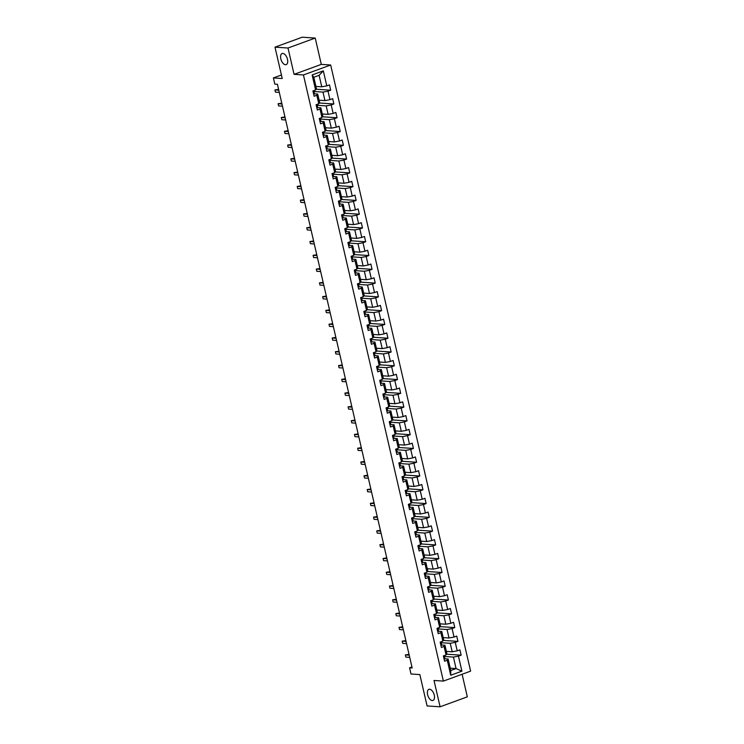 <?xml version="1.0" encoding="UTF-8"?>
<svg xmlns="http://www.w3.org/2000/svg" width="744" height="744" viewBox="0 0 744 744"><rect width="100%" height="100%" fill="white"/><g stroke="black" fill="none" stroke-linecap="round" stroke-linejoin="round"><path stroke-width="1.12" d="M285.454 64.728A5.915 3.134 69.9 0 1 280.99 59.501A5.915 3.134 69.9 0 1 282.116 53.512A5.915 3.134 69.9 0 1 282.841 53.419A5.915 3.134 69.9 0 1 287.305 58.636A5.915 3.134 69.9 0 1 286.18 64.626A5.915 3.134 69.9 0 1 285.454 64.728M432.245 700.541A5.915 3.134 69.9 0 1 427.781 695.315A5.915 3.134 69.9 0 1 428.907 689.335A5.915 3.134 69.9 0 1 429.632 689.232A5.915 3.134 69.9 0 1 434.096 694.459A5.915 3.134 69.9 0 1 432.971 700.439A5.915 3.134 69.9 0 1 432.245 700.541M315.233 38.065L302.222 37.2L274.992 47.16L288.002 48.016L294.075 74.344L303.44 74.958L330.671 65.007L321.306 64.384L315.233 38.065L288.002 48.016M303.44 74.958L443.377 681.095L470.608 671.144L330.671 65.007M443.377 681.095L434.012 680.481L440.095 706.8L467.325 696.84L462.108 674.25M440.095 706.8L427.084 705.935L419.849 674.585L411.004 673.999L409.572 667.814L412.176 667.982L277.419 84.286L274.815 84.109L273.392 77.925L282.236 78.511L274.992 47.16M315.93 86.425L321.761 86.806L319.111 75.321L313.819 77.264L316.47 88.75L315.605 89.959L312.917 90.945L314.135 96.246L316.823 95.26L318.785 103.742L316.098 104.718L317.325 110.019L320.004 109.043L321.966 117.524L319.278 118.501L320.506 123.802L323.184 122.816L325.147 131.297L323.305 131.995M313.763 90.647L315.596 89.978L312.136 74.939L323.324 70.857L326.793 85.867L329.48 84.89L330.699 90.191L316.126 89.224M444.828 658.803L448.121 659.017L450.771 670.502L450.724 675.245L461.912 671.162L458.444 656.143L461.131 655.157L459.913 649.856L457.225 650.842L455.263 642.36L457.951 641.384L456.732 636.083L454.045 637.059L452.082 628.578L454.77 627.601L453.552 622.3L450.864 623.286L448.902 614.804L451.589 613.819L450.362 608.518L447.683 609.503L445.721 601.022L448.409 600.036L447.181 594.744L444.503 595.721L442.541 587.239L445.228 586.263L444.001 580.962L441.313 581.947L439.36 573.466L442.048 572.48L440.82 567.179L438.132 568.165L436.179 559.683L438.867 558.697L437.639 553.396L434.952 554.382L432.999 545.901L435.686 544.924L434.459 539.623L431.771 540.6L429.818 532.127L432.506 531.142L431.278 525.841L428.591 526.826L426.638 518.345L429.316 517.359L428.098 512.058L425.41 513.044L423.457 504.562L426.135 503.586L424.917 498.285L422.229 499.261L420.267 490.78L422.955 489.803L421.736 484.502L419.049 485.488L417.086 477.006L419.774 476.021L418.556 470.719L415.868 471.705L413.906 463.224L416.594 462.238L415.375 456.946L412.688 457.923L410.725 449.441L413.413 448.465L412.195 443.164L409.507 444.14L407.545 435.668L410.232 434.682L409.005 429.381L406.326 430.367L404.364 421.885L407.052 420.899L405.824 415.598L403.146 416.584L401.183 408.103L403.871 407.126L402.644 401.825L399.956 402.802L398.003 394.329L400.691 393.344L399.463 388.043L396.775 389.028L394.822 380.547L397.51 379.561L396.282 374.26L393.595 375.246L391.642 366.764L394.329 365.788L393.102 360.487L390.414 361.463L388.461 352.982L391.149 352.005L389.921 346.704L387.233 347.69L385.28 339.208L387.959 338.222L386.741 332.921L384.053 333.907L382.1 325.426L384.778 324.44L383.56 319.148L380.872 320.125L378.91 311.643L381.598 310.667L380.379 305.366L377.692 306.342L375.729 297.87L378.417 296.884L377.199 291.583L374.511 292.569L372.549 284.087L375.236 283.101L374.018 277.8L371.33 278.786L369.368 270.305L372.056 269.328L370.838 264.027L368.15 265.004L366.188 256.531L368.875 255.545L367.648 250.244L364.969 251.23L363.007 242.749L365.695 241.763L364.467 236.462L361.789 237.448L359.826 228.966L362.514 227.99L361.286 222.689L358.599 223.665L356.646 215.183L359.333 214.207L358.106 208.906L355.418 209.892L353.465 201.41L356.153 200.424L354.925 195.123L352.238 196.109L350.284 187.627L352.972 186.642L351.745 181.35L349.057 182.327L347.104 173.845L349.792 172.868L348.564 167.567L345.876 168.544L343.923 160.072L346.602 159.086L345.383 153.785L342.696 154.771L340.743 146.289L343.421 145.303L342.203 140.002L339.515 140.988L337.553 132.506L340.241 131.53L339.022 126.229L336.334 127.205L334.372 118.733L337.06 117.747L335.842 112.446L333.154 113.432L331.192 104.951L333.879 103.965L332.661 98.664L329.973 99.65L328.011 91.168L330.699 90.191M450.724 675.245L447.265 660.235L444.577 661.211L443.35 655.91L446.037 654.934L444.075 646.452L441.397 647.438L440.169 642.137L442.857 641.151L440.894 632.67L438.216 633.656L436.988 628.355L439.676 627.369L437.714 618.896L435.026 619.873L433.808 614.572L436.496 613.595L434.533 605.114L431.846 606.1L430.627 600.799L433.315 599.813L431.353 591.331L428.665 592.317L427.447 587.016L430.134 586.03L428.172 577.558L425.484 578.534L424.266 573.233L426.944 572.257L424.991 563.775L422.304 564.752L421.085 559.46L423.764 558.474L421.811 549.993L419.123 550.979L417.896 545.678L420.583 544.692L418.63 536.21L415.942 537.196L414.715 531.895L417.403 530.918L415.45 522.437L412.762 523.413L411.534 518.112L414.222 517.136L412.269 508.654L409.581 509.64L408.354 504.339L411.041 503.353L409.088 494.872L406.401 495.857L405.173 490.556L407.861 489.571L405.908 481.098L403.22 482.075L401.993 476.774L404.68 475.797L402.718 467.316L400.039 468.302L398.812 463.001L401.5 462.015L399.537 453.533L396.85 454.519L395.631 449.218L398.319 448.232L396.357 439.76L393.669 440.736L392.451 435.435L395.138 434.459L393.176 425.977L390.488 426.954L389.27 421.662L391.958 420.676L389.996 412.195L387.308 413.18L386.089 407.879L388.777 406.894L386.815 398.412L384.127 399.398L382.909 394.097L385.587 393.12L383.634 384.639L380.947 385.615L379.728 380.314L382.407 379.338L380.454 370.856L377.766 371.842L376.538 366.541L379.226 365.555L377.273 357.074L374.585 358.059L373.358 352.758L376.046 351.773L374.093 343.3L371.405 344.277L370.177 338.976L372.865 337.999L370.912 329.518L368.224 330.503L366.997 325.202L369.684 324.217L367.731 315.735L365.044 316.721L363.816 311.42L366.504 310.434L364.541 301.962L361.863 302.938L360.635 297.637L363.323 296.661L361.361 288.179L358.682 289.156L357.455 283.864L360.143 282.878L358.18 274.397L355.493 275.382L354.274 270.081L356.962 269.096L355 260.614L352.312 261.6L351.094 256.299L353.781 255.322L351.819 246.841L349.131 247.817L347.913 242.516L350.601 241.54L348.638 233.058L345.951 234.044L344.732 228.743L347.42 227.757L345.458 219.275L342.77 220.261L341.552 214.96L344.23 213.974L342.277 205.502L339.589 206.479L338.371 201.178L341.05 200.201L339.097 191.72L336.409 192.705L335.181 187.404L337.869 186.418L335.916 177.937L333.228 178.923L332.001 173.622L334.688 172.636L332.735 164.164L330.048 165.14L328.82 159.839L331.508 158.863L329.555 150.381L326.867 151.358L325.639 146.066L328.327 145.08L326.374 136.598L323.687 137.584L322.459 132.283L325.137 131.307L326.012 130.088L324.049 121.607L320.757 121.384M318.785 103.742L319.65 102.523L317.688 94.042L314.387 93.828M313.987 91.512L322.989 92.107L324.942 100.589L319.111 100.198M317.688 94.042L316.823 95.26M328.011 91.168L322.989 92.107M329.973 99.65L324.942 100.589M320.106 118.203L320.18 118.51A2.446 0.474 167 0 1 319.697 118.928L319.939 119.989A2.446 0.474 -13 0 0 320.422 119.57L320.264 118.715A7.068 1.367 -13 0 0 320.264 118.696A7.068 1.367 -13 0 0 320.18 118.547L322.831 116.306L320.869 107.824L317.576 107.61M317.167 105.295L326.17 105.89L328.132 114.371L322.292 113.981M320.869 107.824L320.004 109.043M331.192 104.951L326.17 105.89M333.154 113.432L328.132 114.371M320.348 119.068L329.35 119.663L331.312 128.145L325.472 127.763M324.049 121.607L323.184 122.816M334.372 118.733L329.35 119.663M336.334 127.205L331.312 128.145M326.486 145.75L328.318 145.099L329.192 143.862L327.23 135.389L323.938 135.166M323.538 132.851L332.531 133.446L334.493 141.927L328.653 141.537M327.23 135.389L326.374 136.598M337.553 132.506L332.531 133.446M339.515 140.988L334.493 141.927M329.648 159.542L329.722 159.858A2.446 0.474 167 0 1 329.239 160.276L329.48 161.327A2.446 0.474 -13 0 0 329.964 160.918L329.815 160.053A7.068 1.367 -13 0 0 329.806 160.034A7.068 1.367 -13 0 0 329.722 159.886L332.373 157.644L330.41 149.163L327.118 148.949M326.718 146.633L335.711 147.228L337.674 155.71L331.833 155.319M330.41 149.163L329.555 150.381M340.743 146.289L335.711 147.228M342.696 154.771L337.674 155.71M334.688 172.636L335.553 171.427L333.6 162.945L330.299 162.722M329.899 160.406L338.892 161.011L340.854 169.483L335.014 169.102M333.6 162.945L332.735 164.164M343.923 160.072L338.892 161.011M345.876 168.544L340.854 169.483M336.009 187.097L337.86 186.437L338.734 185.2L336.781 176.728L333.479 176.505M333.079 174.189L342.073 174.784L344.035 183.266L338.195 182.885M336.781 176.728L335.916 177.937M347.104 173.845L342.073 174.784M349.057 182.327L344.035 183.266M339.19 200.88L339.264 201.196A2.446 0.474 167 0 1 338.78 201.615L339.022 202.675A2.446 0.474 -13 0 0 339.506 202.256L339.357 201.392A7.068 1.367 -13 0 0 339.357 201.373A7.068 1.367 -13 0 0 339.264 201.224L341.914 198.983L339.962 190.501L336.66 190.287M336.26 187.972L345.253 188.567L347.216 197.048L341.375 196.658M339.962 190.501L339.097 191.72M350.284 187.627L345.253 188.567M352.238 196.109L347.216 197.048M342.389 214.672L344.23 214.002L345.095 212.765L343.142 204.284L339.841 204.07M339.441 201.754L348.443 202.349L350.396 210.831L344.565 210.44M343.142 204.284L342.277 205.502M353.465 201.41L348.443 202.349M355.418 209.892L350.396 210.831M345.551 228.436L347.411 227.776L348.276 226.548L346.323 218.066L343.021 217.843M342.621 215.528L351.624 216.123L353.577 224.604L347.746 224.223M346.323 218.066L345.458 219.275M356.646 215.183L351.624 216.123M358.599 223.665L353.577 224.604M350.601 241.54L351.456 240.321L349.503 231.84L346.202 231.626M345.802 229.31L354.804 229.905L356.757 238.387L350.926 237.996M349.503 231.84L348.638 233.058M359.826 228.966L354.804 229.905M361.789 237.448L356.757 238.387M351.94 256.01L353.772 255.341L354.637 254.104L352.684 245.622L349.382 245.408M348.983 243.093L357.985 243.688L359.938 252.169L354.107 251.779M352.684 245.622L351.819 246.841M363.007 242.749L357.985 243.688M364.969 251.23L359.938 252.169M356.962 269.096L357.827 267.887L355.865 259.405L352.563 259.182M352.163 256.866L361.166 257.461L363.118 265.943L357.287 265.562M355.865 259.405L355 260.614M366.188 256.531L361.166 257.461M368.15 265.004L363.118 265.943M358.283 283.557L358.357 283.873A2.446 0.474 167 0 1 357.864 284.292L358.115 285.352A2.446 0.474 -13 0 0 358.599 284.933L358.441 284.069A7.068 1.367 -13 0 0 358.441 284.059A7.068 1.367 -13 0 0 358.357 283.901L361.007 281.66L359.045 273.188L355.744 272.964M355.344 270.649L364.346 271.244L366.299 279.725L360.468 279.335M359.045 273.188L358.18 274.397M369.368 270.305L364.346 271.244M371.33 278.786L366.299 279.725M361.482 297.349L363.314 296.679L364.188 295.442L362.226 286.961L358.933 286.747M358.524 284.431L367.527 285.026L369.489 293.508L363.649 293.117M362.226 286.961L361.361 288.179M372.549 284.087L367.527 285.026M374.511 292.569L369.489 293.508M364.644 311.122L366.494 310.462L367.369 309.225L365.406 300.743L362.114 300.52M361.705 298.214L370.707 298.809L372.67 307.281L366.829 306.9M365.406 300.743L364.541 301.962M375.729 297.87L370.707 298.809M377.692 306.342L372.67 307.281M369.684 324.217L370.549 322.998L368.587 314.526L365.295 314.303M364.895 311.987L373.888 312.582L375.85 321.064L370.01 320.683M368.587 314.526L367.731 315.735M378.91 311.643L373.888 312.582M380.872 320.125L375.85 321.064M372.865 337.999L373.73 336.781L371.768 328.299L368.475 328.085M368.075 325.77L377.069 326.365L379.031 334.847L373.19 334.456M371.768 328.299L370.912 329.518M382.1 325.426L377.069 326.365M384.053 333.907L379.031 334.847M374.186 352.461L376.036 351.8L376.91 350.564L374.957 342.082L371.656 341.868M371.256 339.552L380.249 340.148L382.211 348.629L376.371 348.238M374.957 342.082L374.093 343.3M385.28 339.208L380.249 340.148M387.233 347.69L382.211 348.629M379.226 365.555L380.091 364.346L378.138 355.865L374.837 355.641M374.437 353.326L383.43 353.921L385.392 362.402L379.552 362.021M378.138 355.865L377.273 357.074M388.461 352.982L383.43 353.921M390.414 361.463L385.392 362.402M380.565 380.026L382.397 379.356L383.272 378.119L381.319 369.638L378.017 369.424M377.617 367.108L386.61 367.703L388.573 376.185L382.742 375.794M381.319 369.638L380.454 370.856M391.642 366.764L386.61 367.703M393.595 375.246L388.573 376.185M383.727 393.799L385.587 393.139L386.452 391.902L384.499 383.42L381.198 383.207M380.798 380.891L389.8 381.486L391.753 389.968L385.922 389.577M384.499 383.42L383.634 384.639M394.822 380.547L389.8 381.486M396.775 389.028L391.753 389.968M388.777 406.894L389.633 405.685L387.68 397.203L384.378 396.98M383.978 394.664L392.981 395.269L394.934 403.741L389.103 403.36M387.68 397.203L386.815 398.412M398.003 394.329L392.981 395.269M399.956 402.802L394.934 403.741M390.116 421.364L391.949 420.695L392.813 419.458L390.86 410.986L387.559 410.762M387.159 408.447L396.161 409.042L398.114 417.524L392.283 417.133M390.86 410.986L389.996 412.195M401.183 408.103L396.161 409.042M403.146 416.584L398.114 417.524M395.138 434.459L396.003 433.241L394.041 424.759L390.74 424.545M390.34 422.229L399.342 422.825L401.295 431.306L395.464 430.916M394.041 424.759L393.176 425.977M404.364 421.885L399.342 422.825M406.326 430.367L401.295 431.306M398.319 448.232L399.184 447.023L397.222 438.542L393.92 438.318M393.52 436.012L402.523 436.607L404.476 445.079L398.644 444.698M397.222 438.542L396.357 439.76M407.545 435.668L402.523 436.607M409.507 444.14L404.476 445.079M399.658 462.703L401.49 462.033L402.365 460.796L400.402 452.324L397.11 452.101M396.701 449.785L405.703 450.38L407.656 458.862L401.825 458.481M400.402 452.324L399.537 453.533M410.725 449.441L405.703 450.38M412.688 457.923L407.656 458.862M402.82 476.476L402.895 476.792A2.446 0.474 167 0 1 402.411 477.211L402.653 478.271A2.446 0.474 -13 0 0 403.136 477.853L402.988 476.988A7.068 1.367 -13 0 0 402.978 476.978A7.068 1.367 -13 0 0 402.895 476.82L405.545 474.579L403.583 466.097L400.291 465.884M399.881 463.568L408.884 464.163L410.846 472.645L405.006 472.254M403.583 466.097L402.718 467.316M413.906 463.224L408.884 464.163M415.868 471.705L410.846 472.645M407.861 489.571L408.726 488.362L406.763 479.88L403.471 479.666M403.062 477.35L412.064 477.946L414.027 486.427L408.186 486.037M406.763 479.88L405.908 481.098M417.086 477.006L412.064 477.946M419.049 485.488L414.027 486.427M411.041 503.353L411.906 502.144L409.944 493.663L406.652 493.439M406.252 491.124L415.245 491.719L417.207 500.201L411.367 499.819M409.944 493.663L409.088 494.872M420.267 490.78L415.245 491.719M422.229 499.261L417.207 500.201M412.362 517.815L412.436 518.131A2.446 0.474 167 0 1 411.953 518.549L412.195 519.61A2.446 0.474 -13 0 0 412.678 519.191L412.529 518.326A7.068 1.367 -13 0 0 412.52 518.317A7.068 1.367 -13 0 0 412.436 518.159L415.087 515.918L413.125 507.436L409.832 507.222M409.433 504.906L418.426 505.501L420.388 513.983L414.548 513.592M413.125 507.436L412.269 508.654M423.457 504.562L418.426 505.501M425.41 513.044L420.388 513.983M415.543 531.597L417.393 530.937L418.268 529.7L416.315 521.219L413.013 521.005M412.613 518.689L421.606 519.284L423.569 527.766L417.728 527.375M416.315 521.219L415.45 522.437M426.638 518.345L421.606 519.284M428.591 526.826L423.569 527.766M418.742 545.389L420.574 544.72L421.448 543.483L419.495 535.001L416.194 534.778M415.794 532.462L424.787 533.067L426.749 541.539L420.909 541.158M419.495 535.001L418.63 536.21M429.818 532.127L424.787 533.067M431.771 540.6L426.749 541.539M421.904 559.153L421.978 559.469A2.446 0.474 167 0 1 421.495 559.888L421.736 560.948A2.446 0.474 -13 0 0 422.22 560.53L422.071 559.665A7.068 1.367 -13 0 0 422.071 559.655A7.068 1.367 -13 0 0 421.978 559.497L424.629 557.256L422.676 548.784L419.374 548.561M418.974 546.245L427.967 546.84L429.93 555.322L424.099 554.931M422.676 548.784L421.811 549.993M432.999 545.901L427.967 546.84M434.952 554.382L429.93 555.322M425.084 572.936L426.944 572.276L427.809 571.039L425.856 562.557L422.555 562.343M422.155 560.027L431.157 560.623L433.11 569.104L427.279 568.714M425.856 562.557L424.991 563.775M436.179 559.683L431.157 560.623M438.132 568.165L433.11 569.104M428.284 586.709L430.125 586.058L430.99 584.821L429.037 576.34L425.735 576.116M425.336 573.81L434.338 574.405L436.291 582.878L430.46 582.496M429.037 576.34L428.172 577.558M439.36 573.466L434.338 574.405M441.313 581.947L436.291 582.878M433.315 599.813L434.171 598.595L432.218 590.122L428.916 589.899M428.516 587.583L437.519 588.179L439.472 596.66L433.64 596.279M432.218 590.122L431.353 591.331M442.541 587.239L437.519 588.179M444.503 595.721L439.472 596.66M434.636 614.274L436.486 613.614L437.36 612.377L435.398 603.896L432.097 603.682M431.697 601.366L440.699 601.961L442.652 610.443L436.821 610.052M435.398 603.896L434.533 605.114M445.721 601.022L440.699 601.961M447.683 609.503L442.652 610.443M437.835 628.066L439.667 627.397L440.541 626.16L438.579 617.678L435.277 617.464M434.877 615.149L443.88 615.744L445.833 624.225L440.002 623.835M438.579 617.678L437.714 618.896M448.902 614.804L443.88 615.744M450.864 623.286L445.833 624.225M440.997 641.83L441.071 642.146A2.446 0.474 167 0 1 440.588 642.565L440.829 643.625A2.446 0.474 -13 0 0 441.313 643.207L441.155 642.342A7.068 1.367 -13 0 0 441.155 642.332A7.068 1.367 -13 0 0 441.071 642.184L443.722 639.942L441.759 631.461L438.467 631.238M438.058 628.922L447.06 629.517L449.013 637.999L443.182 637.617M441.759 631.461L440.894 632.67M452.082 628.578L447.06 629.517M454.045 637.059L449.013 637.999M444.177 655.613L446.028 654.952L446.902 653.716L444.94 645.234L441.648 645.02M441.238 642.704L450.241 643.3L452.203 651.781L446.363 651.391M444.94 645.234L444.075 646.452M455.263 642.36L450.241 643.3M457.225 650.842L452.203 651.781M444.419 656.487L453.422 657.082L456.072 668.568L450.241 668.177M448.121 659.017L447.265 660.235M458.444 656.143L453.422 657.082M461.912 671.162L456.072 668.568L450.771 670.502M281.418 74.995L273.392 77.925M411.934 666.95L409.572 667.814M323.324 70.857L319.111 75.321M313.819 77.264L312.136 74.939M326.793 85.867L321.761 86.806M461.131 655.157L446.558 654.19M457.951 641.384L443.377 640.417M454.77 627.601L440.197 626.634M451.589 613.819L437.016 612.851M433.296 599.822L431.52 600.808A2.446 0.474 167 0 1 431.036 601.226L431.288 602.287A2.446 0.474 -13 0 0 431.771 601.868L431.613 601.003A7.068 1.367 -13 0 0 431.613 600.994A7.068 1.367 -13 0 0 431.52 600.845L431.455 600.492M448.409 600.036L433.836 599.078M445.228 586.263L430.655 585.296M442.048 572.48L427.474 571.513M438.867 558.697L424.294 557.74M435.686 544.924L421.113 543.957M432.506 531.142L417.933 530.174M429.316 517.359L414.752 516.392M411.032 503.372L409.2 504.051M426.135 503.586L411.562 502.619M407.852 489.599L406.075 490.566A2.446 0.474 167 0 1 405.592 490.984L405.833 492.044A2.446 0.474 -13 0 0 406.317 491.626L406.168 490.77A7.068 1.367 -13 0 0 406.159 490.752A7.068 1.367 -13 0 0 406.075 490.603M422.955 489.803L408.382 488.836M419.774 476.021L405.201 475.053M416.594 462.238L402.02 461.28M398.31 448.26L396.524 449.227A2.446 0.474 167 0 1 396.041 449.646L396.292 450.706A2.446 0.474 -13 0 0 396.775 450.287L396.617 449.432A7.068 1.367 -13 0 0 396.617 449.413A7.068 1.367 -13 0 0 396.524 449.264M413.413 448.465L398.84 447.497M395.12 434.459L393.344 435.454A2.446 0.474 167 0 1 392.86 435.872L393.111 436.933A2.446 0.474 -13 0 0 393.595 436.514L393.437 435.649A7.068 1.367 -13 0 0 393.437 435.631A7.068 1.367 -13 0 0 393.344 435.482L393.278 435.138M410.232 434.682L395.659 433.715M407.052 420.899L392.479 419.942M388.759 406.903L386.982 407.889A2.446 0.474 167 0 1 386.499 408.307L386.75 409.367A2.446 0.474 -13 0 0 387.233 408.949L387.075 408.084A7.068 1.367 -13 0 0 387.075 408.075A7.068 1.367 -13 0 0 386.982 407.926M403.871 407.126L389.298 406.159M400.691 393.344L386.117 392.376M397.51 379.561L382.937 378.594M379.217 365.574L377.441 366.55A2.446 0.474 167 0 1 376.957 366.969L377.199 368.029A2.446 0.474 -13 0 0 377.682 367.61L377.534 366.746A7.068 1.367 -13 0 0 377.534 366.736A7.068 1.367 -13 0 0 377.441 366.587M394.329 365.788L379.756 364.82M391.149 352.005L376.576 351.038M372.856 338.018L371.024 338.687M387.959 338.222L373.395 337.255M369.675 324.235L367.899 325.212A2.446 0.474 167 0 1 367.415 325.63L367.657 326.69A2.446 0.474 -13 0 0 368.141 326.272L367.992 325.407A7.068 1.367 -13 0 0 367.982 325.398A7.068 1.367 -13 0 0 367.899 325.249M384.778 324.44L370.205 323.482M381.598 310.667L367.024 309.699M378.417 296.884L363.844 295.917M375.236 283.101L360.663 282.143M356.943 269.105L355.167 270.091A2.446 0.474 167 0 1 354.683 270.509L354.935 271.569A2.446 0.474 -13 0 0 355.418 271.151L355.26 270.286A7.068 1.367 -13 0 0 355.26 270.277A7.068 1.367 -13 0 0 355.167 270.128M372.056 269.328L357.483 268.361M368.875 255.545L354.302 254.578M350.582 241.54L348.806 242.535A2.446 0.474 167 0 1 348.322 242.953L348.573 244.013A2.446 0.474 -13 0 0 349.057 243.595L348.899 242.73A7.068 1.367 -13 0 0 348.899 242.721A7.068 1.367 -13 0 0 348.806 242.563L348.731 242.219M365.695 241.763L351.122 240.796M362.514 227.99L347.941 227.022M359.333 214.207L344.76 213.24M356.153 200.424L341.58 199.457M352.972 186.642L338.399 185.684M334.679 172.664L332.847 173.333M349.792 172.868L335.219 171.901M346.602 159.086L332.038 158.119M343.421 145.303L328.848 144.345M340.241 131.53L325.667 130.563M337.06 117.747L322.487 116.78M318.776 103.76L317 104.737A2.446 0.474 167 0 1 316.507 105.155L316.758 106.215A2.446 0.474 -13 0 0 317.242 105.797L317.084 104.932A7.068 1.367 -13 0 0 317.084 104.923A7.068 1.367 -13 0 0 317 104.765M333.879 103.965L319.306 102.998M294.075 74.344L321.306 64.384M444.112 659.212A2.446 0.474 -13 0 0 444.884 658.663L444.726 657.808A7.068 1.367 -13 0 0 444.726 657.789A7.068 1.367 -13 0 0 444.726 657.78L444.335 656.115A7.068 1.367 -13 0 0 444.335 656.115A7.068 1.367 -13 0 0 444.252 655.957M409.033 654.367L405.359 654.925L409.219 655.176M405.871 657.129L405.359 654.925L405.871 657.129L409.73 657.389M444.252 655.929A2.446 0.474 167 0 1 443.768 656.348L444.01 657.408A2.446 0.474 -13 0 0 444.494 656.989L444.726 657.808M440.932 645.429A2.446 0.474 -13 0 0 441.704 644.89L441.545 644.025A7.068 1.367 -13 0 0 441.545 644.006A7.068 1.367 -13 0 0 441.536 643.997M405.852 640.593L402.178 641.142L406.038 641.393M402.69 643.346L402.178 641.142L402.69 643.346L406.55 643.606M437.751 631.647A2.446 0.474 -13 0 0 438.514 631.107L438.365 630.242A7.068 1.367 -13 0 0 438.365 630.233A7.068 1.367 -13 0 0 438.356 630.215L437.974 628.55A7.068 1.367 -13 0 0 437.881 628.401M437.825 628.048L437.881 628.364A2.446 0.474 167 0 1 437.398 628.782L437.649 629.843A2.446 0.474 -13 0 0 438.132 629.424L437.974 628.568A7.068 1.367 -13 0 0 437.974 628.55M402.671 626.811L398.998 627.359L402.857 627.62M399.509 629.573L398.998 627.359L399.509 629.573L403.369 629.824M434.57 617.873A2.446 0.474 -13 0 0 435.333 617.325L435.184 616.46A7.068 1.367 -13 0 0 435.184 616.451A7.068 1.367 -13 0 0 435.175 616.441L434.794 614.776A7.068 1.367 -13 0 0 434.794 614.776A7.068 1.367 -13 0 0 434.701 614.618M399.491 613.028L395.817 613.577L399.677 613.837M396.32 615.79L395.817 613.577L396.32 615.79L400.188 616.041M434.701 614.591A2.446 0.474 167 0 1 434.217 615.009L434.468 616.069A2.446 0.474 -13 0 0 434.952 615.651L435.184 616.46M431.39 604.091A2.446 0.474 -13 0 0 432.152 603.542L432.004 602.687A7.068 1.367 -13 0 0 432.004 602.668A7.068 1.367 -13 0 0 431.994 602.659M396.31 599.246L392.637 599.804L396.496 600.055M393.139 602.008L392.637 599.804L393.139 602.008L397.008 602.268M428.209 590.308A2.446 0.474 -13 0 0 428.972 589.769L428.823 588.904A7.068 1.367 -13 0 0 428.823 588.895A7.068 1.367 -13 0 0 428.814 588.876L428.432 587.211A7.068 1.367 -13 0 0 428.339 587.062M428.339 587.025A2.446 0.474 167 0 1 427.856 587.444L428.107 588.504A2.446 0.474 -13 0 0 428.591 588.086L428.432 587.23A7.068 1.367 -13 0 0 428.432 587.211M393.13 585.472L389.447 586.021L393.316 586.281M389.958 588.225L389.447 586.021L389.958 588.225L393.827 588.485M425.019 576.535A2.446 0.474 -13 0 0 425.791 575.986L425.642 575.121A7.068 1.367 -13 0 0 425.633 575.112A7.068 1.367 -13 0 0 425.633 575.093L425.252 573.429A7.068 1.367 -13 0 0 425.252 573.429A7.068 1.367 -13 0 0 425.159 573.28M389.949 571.69L386.266 572.238L390.135 572.499M386.778 574.452L386.266 572.238L386.778 574.452L390.647 574.703M425.159 573.252A2.446 0.474 167 0 1 424.675 573.671L424.917 574.731A2.446 0.474 -13 0 0 425.401 574.312L425.642 575.121M421.839 562.752A2.446 0.474 -13 0 0 422.611 562.204L422.462 561.348A7.068 1.367 -13 0 0 422.453 561.329A7.068 1.367 -13 0 0 422.453 561.32M386.768 557.907L383.086 558.465L386.954 558.716M383.597 560.669L383.086 558.465L383.597 560.669L387.457 560.929M418.658 548.97A2.446 0.474 -13 0 0 419.43 548.43L419.281 547.565A7.068 1.367 -13 0 0 419.272 547.547A7.068 1.367 -13 0 0 419.272 547.538L418.891 545.873A7.068 1.367 -13 0 0 418.891 545.873A7.068 1.367 -13 0 0 418.798 545.724M383.579 544.134L379.905 544.682L383.774 544.934M380.417 546.886L379.905 544.682L380.417 546.886L384.276 547.147M418.798 545.687L418.798 545.687A2.446 0.474 167 0 1 418.314 546.105L418.556 547.166A2.446 0.474 -13 0 0 419.039 546.747L419.281 547.565M415.478 535.196A2.446 0.474 -13 0 0 416.249 534.648L416.091 533.783A7.068 1.367 -13 0 0 416.091 533.774A7.068 1.367 -13 0 0 416.091 533.755L415.71 532.09A7.068 1.367 -13 0 0 415.71 532.09A7.068 1.367 -13 0 0 415.617 531.941M380.398 530.351L376.724 530.9L380.584 531.16M377.236 533.113L376.724 530.9L377.236 533.113L381.095 533.364M415.617 531.904A2.446 0.474 167 0 1 415.133 532.323L415.375 533.383A2.446 0.474 -13 0 0 415.859 532.964L416.091 533.783M412.297 521.414A2.446 0.474 -13 0 0 413.069 520.865L412.911 520.01A7.068 1.367 -13 0 0 412.911 519.991A7.068 1.367 -13 0 0 412.911 519.982M377.217 516.569L373.544 517.126L377.403 517.378M374.055 519.331L373.544 517.126L374.055 519.331L377.915 519.582M409.116 507.631A2.446 0.474 -13 0 0 409.888 507.092L409.73 506.227A7.068 1.367 -13 0 0 409.73 506.208A7.068 1.367 -13 0 0 409.73 506.199L409.339 504.534A7.068 1.367 -13 0 0 409.339 504.534A7.068 1.367 -13 0 0 409.256 504.386M374.037 502.795L370.363 503.344L374.223 503.595M370.875 505.548L370.363 503.344L370.875 505.548L374.734 505.808M409.256 504.348L409.256 504.348A2.446 0.474 167 0 1 408.772 504.767L409.014 505.827A2.446 0.474 -13 0 0 409.498 505.409L409.73 506.227M405.936 493.849A2.446 0.474 -13 0 0 406.708 493.309L406.55 492.444A7.068 1.367 -13 0 0 406.55 492.435A7.068 1.367 -13 0 0 406.55 492.416L406.55 492.444M370.856 489.013L367.183 489.561L371.042 489.822M367.694 491.775L367.183 489.561L367.694 491.775L371.554 492.026M402.755 480.075A2.446 0.474 -13 0 0 403.527 479.527L403.369 478.662A7.068 1.367 -13 0 0 403.369 478.652A7.068 1.367 -13 0 0 403.369 478.643M367.676 475.23L364.002 475.779L367.862 476.039M364.514 477.992L364.002 475.779L364.514 477.992L368.373 478.243M399.575 466.293A2.446 0.474 -13 0 0 400.346 465.744L400.188 464.888A7.068 1.367 -13 0 0 400.188 464.87A7.068 1.367 -13 0 0 400.179 464.861L399.798 463.196A7.068 1.367 -13 0 0 399.798 463.196A7.068 1.367 -13 0 0 399.714 463.047M364.495 461.447L360.821 462.005L364.681 462.257M361.333 464.209L360.821 462.005L361.333 464.209L365.192 464.47M399.649 462.694L399.714 463.01A2.446 0.474 167 0 1 399.23 463.428L399.472 464.488A2.446 0.474 -13 0 0 399.956 464.07L400.188 464.888M396.394 452.51A2.446 0.474 -13 0 0 397.157 451.971L397.008 451.106A7.068 1.367 -13 0 0 397.008 451.097A7.068 1.367 -13 0 0 396.998 451.078L397.008 451.106M361.314 447.674L357.641 448.223L361.5 448.483M358.152 450.427L357.641 448.223L358.152 450.427L362.012 450.687M393.213 438.737A2.446 0.474 -13 0 0 393.976 438.188L393.827 437.323A7.068 1.367 -13 0 0 393.827 437.314A7.068 1.367 -13 0 0 393.818 437.295M358.134 433.892L354.46 434.44L358.32 434.701M354.962 436.654L354.46 434.44L354.962 436.654L358.831 436.905M390.033 424.954A2.446 0.474 -13 0 0 390.795 424.406L390.647 423.55A7.068 1.367 -13 0 0 390.647 423.531A7.068 1.367 -13 0 0 390.637 423.522L390.256 421.857A7.068 1.367 -13 0 0 390.256 421.857A7.068 1.367 -13 0 0 390.163 421.699M354.953 420.109L351.28 420.667L355.139 420.918M351.782 422.871L351.28 420.667L351.782 422.871L355.651 423.131M390.163 421.671L390.163 421.671A2.446 0.474 167 0 1 389.679 422.09L389.93 423.15A2.446 0.474 -13 0 0 390.414 422.732L390.647 423.55M386.852 411.172A2.446 0.474 -13 0 0 387.615 410.632L387.466 409.767A7.068 1.367 -13 0 0 387.457 409.749A7.068 1.367 -13 0 0 387.457 409.739L387.466 409.767M351.773 406.336L348.09 406.884L351.959 407.135M348.601 409.088L348.09 406.884L348.601 409.088L352.47 409.349M383.662 397.398A2.446 0.474 -13 0 0 384.434 396.85L384.285 395.985A7.068 1.367 -13 0 0 384.276 395.975A7.068 1.367 -13 0 0 384.276 395.957M383.802 394.106A2.446 0.474 167 0 1 383.318 394.525L383.56 395.585A2.446 0.474 -13 0 0 384.043 395.166L383.895 394.311A7.068 1.367 -13 0 0 383.895 394.292A7.068 1.367 -13 0 0 383.802 394.143M348.592 392.553L344.909 393.102L348.778 393.362M345.421 395.315L344.909 393.102L345.421 395.315L349.28 395.566M380.482 383.616A2.446 0.474 -13 0 0 381.254 383.067L381.105 382.211A7.068 1.367 -13 0 0 381.095 382.193A7.068 1.367 -13 0 0 381.095 382.184L380.714 380.519A7.068 1.367 -13 0 0 380.714 380.519A7.068 1.367 -13 0 0 380.621 380.361M345.411 378.77L341.728 379.328L345.597 379.579M342.24 381.533L341.728 379.328L342.24 381.533L346.099 381.784M380.621 380.333L380.621 380.333A2.446 0.474 167 0 1 380.138 380.751L380.379 381.812A2.446 0.474 -13 0 0 380.863 381.393L381.105 382.211M377.301 369.833A2.446 0.474 -13 0 0 378.073 369.294L377.924 368.429A7.068 1.367 -13 0 0 377.915 368.41A7.068 1.367 -13 0 0 377.915 368.401L377.924 368.429M342.221 364.997L338.548 365.546L342.417 365.797M339.059 367.75L338.548 365.546L339.059 367.75L342.919 368.01M374.12 356.051A2.446 0.474 -13 0 0 374.892 355.511L374.734 354.646A7.068 1.367 -13 0 0 374.734 354.637A7.068 1.367 -13 0 0 374.734 354.618M374.26 352.768A2.446 0.474 167 0 1 373.776 353.186L374.018 354.246A2.446 0.474 -13 0 0 374.502 353.828L374.353 352.972A7.068 1.367 -13 0 0 374.353 352.954A7.068 1.367 -13 0 0 374.26 352.805M339.041 351.214L335.367 351.763L339.227 352.024M335.879 353.977L335.367 351.763L335.879 353.977L339.738 354.228M370.94 342.277A2.446 0.474 -13 0 0 371.712 341.728L371.554 340.864A7.068 1.367 -13 0 0 371.554 340.854A7.068 1.367 -13 0 0 371.554 340.845L371.163 339.18A7.068 1.367 -13 0 0 371.163 339.18A7.068 1.367 -13 0 0 371.079 339.022M335.86 337.432L332.187 337.981L336.046 338.241M332.698 340.194L332.187 337.981L332.698 340.194L336.558 340.445M371.079 338.994L371.079 338.994A2.446 0.474 167 0 1 370.596 339.413L370.838 340.473A2.446 0.474 -13 0 0 371.321 340.055L371.554 340.864M367.759 328.495A2.446 0.474 -13 0 0 368.531 327.946L368.373 327.09A7.068 1.367 -13 0 0 368.373 327.072A7.068 1.367 -13 0 0 368.373 327.062L368.373 327.09M332.68 323.649L329.006 324.207L332.866 324.458M329.518 326.411L329.006 324.207L329.518 326.411L333.377 326.672M364.579 314.712A2.446 0.474 -13 0 0 365.351 314.173L365.192 313.308A7.068 1.367 -13 0 0 365.192 313.298A7.068 1.367 -13 0 0 365.192 313.28M364.718 311.429A2.446 0.474 167 0 1 364.235 311.848L364.476 312.908A2.446 0.474 -13 0 0 364.96 312.489L364.811 311.634A7.068 1.367 -13 0 0 364.802 311.615A7.068 1.367 -13 0 0 364.718 311.466M329.499 309.876L325.826 310.425L329.685 310.685M326.337 312.629L325.826 310.425L326.337 312.629L330.197 312.889M361.398 300.939A2.446 0.474 -13 0 0 362.17 300.39L362.012 299.525A7.068 1.367 -13 0 0 362.012 299.516A7.068 1.367 -13 0 0 362.012 299.497L361.621 297.833A7.068 1.367 -13 0 0 361.621 297.833A7.068 1.367 -13 0 0 361.538 297.684M326.318 296.093L322.645 296.642L326.504 296.903M323.156 298.856L322.645 296.642L323.156 298.856L327.016 299.107M361.482 297.33L361.538 297.656A2.446 0.474 167 0 1 361.054 298.074L361.296 299.125A2.446 0.474 -13 0 0 361.779 298.716L362.012 299.525M358.217 287.156A2.446 0.474 -13 0 0 358.989 286.607L358.831 285.752A7.068 1.367 -13 0 0 358.831 285.733A7.068 1.367 -13 0 0 358.822 285.724L358.831 285.752M323.138 282.311L319.464 282.869L323.324 283.12M319.976 285.073L319.464 282.869L319.976 285.073L323.835 285.333M355.037 273.373A2.446 0.474 -13 0 0 355.799 272.834L355.651 271.969A7.068 1.367 -13 0 0 355.651 271.951A7.068 1.367 -13 0 0 355.641 271.941L355.26 270.277M319.957 268.538L316.284 269.086L320.143 269.337M316.795 271.29L316.284 269.086L316.795 271.29L320.655 271.551M351.856 259.6A2.446 0.474 -13 0 0 352.619 259.052L352.47 258.187A7.068 1.367 -13 0 0 352.47 258.177A7.068 1.367 -13 0 0 352.461 258.159L352.079 256.494A7.068 1.367 -13 0 0 352.079 256.494A7.068 1.367 -13 0 0 351.986 256.345M316.777 254.755L313.103 255.304L316.963 255.564M313.605 257.517L313.103 255.304L313.605 257.517L317.474 257.768M351.986 256.308L351.986 256.308A2.446 0.474 167 0 1 351.503 256.727L351.754 257.787A2.446 0.474 -13 0 0 352.238 257.368L352.47 258.187M348.676 245.818A2.446 0.474 -13 0 0 349.438 245.269L349.289 244.413A7.068 1.367 -13 0 0 349.289 244.395A7.068 1.367 -13 0 0 349.28 244.385M313.596 240.972L309.923 241.53L313.782 241.781M310.425 243.734L309.923 241.53L310.425 243.734L314.293 243.986M345.486 232.035A2.446 0.474 -13 0 0 346.258 231.496L346.109 230.631A7.068 1.367 -13 0 0 346.099 230.612A7.068 1.367 -13 0 0 346.099 230.603L345.718 228.938A7.068 1.367 -13 0 0 345.625 228.789M345.625 228.752A2.446 0.474 167 0 1 345.142 229.171L345.393 230.231A2.446 0.474 -13 0 0 345.876 229.812L345.718 228.947A7.068 1.367 -13 0 0 345.718 228.938M310.415 227.199L306.733 227.748L310.601 227.999M307.244 229.952L306.733 227.748L307.244 229.952L311.113 230.212M342.305 218.252A2.446 0.474 -13 0 0 343.077 217.713L342.928 216.848A7.068 1.367 -13 0 0 342.919 216.839A7.068 1.367 -13 0 0 342.919 216.82L342.538 215.156A7.068 1.367 -13 0 0 342.538 215.156A7.068 1.367 -13 0 0 342.445 215.007M307.235 213.416L303.552 213.965L307.421 214.226M304.064 216.179L303.552 213.965L304.064 216.179L307.923 216.43M342.445 214.97L342.445 214.97A2.446 0.474 167 0 1 341.961 215.388L342.203 216.448A2.446 0.474 -13 0 0 342.686 216.03L342.928 216.848M339.125 204.479A2.446 0.474 -13 0 0 339.896 203.93L339.748 203.066A7.068 1.367 -13 0 0 339.738 203.056A7.068 1.367 -13 0 0 339.738 203.047L339.357 201.373L339.748 203.066M304.054 199.634L300.371 200.183L304.24 200.443M300.883 202.396L300.371 200.183L300.883 202.396L304.742 202.647M335.944 190.697A2.446 0.474 -13 0 0 336.716 190.148L336.567 189.292A7.068 1.367 -13 0 0 336.558 189.274A7.068 1.367 -13 0 0 336.558 189.264L336.176 187.6A7.068 1.367 -13 0 0 336.083 187.451M336.083 187.414A2.446 0.474 167 0 1 335.6 187.832L335.842 188.892A2.446 0.474 -13 0 0 336.325 188.474L336.176 187.609A7.068 1.367 -13 0 0 336.176 187.6M300.864 185.851L297.191 186.409L301.06 186.66M297.702 188.613L297.191 186.409L297.702 188.613L301.562 188.874M332.763 176.914A2.446 0.474 -13 0 0 333.535 176.375L333.377 175.51A7.068 1.367 -13 0 0 333.377 175.5A7.068 1.367 -13 0 0 333.377 175.482L332.996 173.817A7.068 1.367 -13 0 0 332.996 173.817A7.068 1.367 -13 0 0 332.903 173.668M297.684 172.078L294.01 172.627L297.87 172.887M294.522 174.831L294.01 172.627L294.522 174.831L298.381 175.091M332.903 173.631L332.903 173.631A2.446 0.474 167 0 1 332.419 174.05L332.661 175.11A2.446 0.474 -13 0 0 333.145 174.691L333.377 175.51M329.583 163.141A2.446 0.474 -13 0 0 330.355 162.592L330.197 161.727A7.068 1.367 -13 0 0 330.197 161.718A7.068 1.367 -13 0 0 330.197 161.699M294.503 158.295L290.83 158.844L294.689 159.104M291.341 161.057L290.83 158.844L291.341 161.057L295.201 161.309M326.402 149.358A2.446 0.474 -13 0 0 327.174 148.809L327.016 147.954A7.068 1.367 -13 0 0 327.016 147.935A7.068 1.367 -13 0 0 327.016 147.926L326.625 146.261A7.068 1.367 -13 0 0 326.542 146.103M326.542 146.075A2.446 0.474 167 0 1 326.058 146.494L326.3 147.554A2.446 0.474 -13 0 0 326.783 147.135L326.635 146.27A7.068 1.367 -13 0 0 326.625 146.261M291.322 144.513L287.649 145.071L291.509 145.322M288.161 147.275L287.649 145.071L288.161 147.275L292.02 147.535M323.222 135.575A2.446 0.474 -13 0 0 323.993 135.036L323.835 134.171A7.068 1.367 -13 0 0 323.835 134.153A7.068 1.367 -13 0 0 323.835 134.143L323.445 132.478A7.068 1.367 -13 0 0 323.445 132.478A7.068 1.367 -13 0 0 323.361 132.33M288.142 130.739L284.468 131.288L288.328 131.539M284.98 133.492L284.468 131.288L284.98 133.492L288.839 133.753M323.305 131.976L323.361 132.293A2.446 0.474 167 0 1 322.877 132.711L323.119 133.771A2.446 0.474 -13 0 0 323.603 133.353L323.835 134.171M320.041 121.802A2.446 0.474 -13 0 0 320.813 121.253L320.655 120.388A7.068 1.367 -13 0 0 320.655 120.379A7.068 1.367 -13 0 0 320.645 120.361M284.961 116.957L281.288 117.505L285.147 117.766M281.799 119.719L281.288 117.505L281.799 119.719L285.659 119.97M316.86 108.02A2.446 0.474 -13 0 0 317.623 107.471L317.474 106.606A7.068 1.367 -13 0 0 317.474 106.597A7.068 1.367 -13 0 0 317.465 106.587L317.084 104.923M281.781 103.174L278.107 103.732L281.967 103.983M278.619 105.936L278.107 103.732L278.619 105.936L282.478 106.187M313.68 94.237A2.446 0.474 -13 0 0 314.442 93.688L314.293 92.833A7.068 1.367 -13 0 0 314.293 92.814A7.068 1.367 -13 0 0 314.284 92.805L313.903 91.14A7.068 1.367 -13 0 0 313.903 91.14A7.068 1.367 -13 0 0 313.81 90.991M278.6 89.401L274.927 89.95L278.786 90.201M275.438 92.154L274.927 89.95L275.438 92.154L279.298 92.414M313.81 90.954L313.81 90.954A2.446 0.474 167 0 1 313.326 91.373L313.577 92.433A2.446 0.474 -13 0 0 314.061 92.014L314.293 92.833M444.494 656.989L444.884 658.663M441.313 643.207L441.704 644.89M437.974 628.568L438.365 630.242M438.132 629.424L438.514 631.107M434.952 615.651L435.333 617.325M431.771 601.868L432.152 603.542M428.432 587.23L428.823 588.904M428.591 588.086L428.972 589.769M425.401 574.312L425.791 575.986M422.22 560.53L422.611 562.204M419.039 546.747L419.43 548.43M415.859 532.964L416.249 534.648M412.529 518.326L412.911 520.01L412.52 518.317M412.678 519.191L413.069 520.865M409.498 505.409L409.888 507.092M406.317 491.626L406.708 493.309M402.988 476.988L403.369 478.662L402.978 476.978M403.136 477.853L403.527 479.527M399.956 464.07L400.346 465.744M396.775 450.287L397.157 451.971M393.595 436.514L393.976 438.188M390.414 422.732L390.795 424.406M387.233 408.949L387.615 410.632M384.043 395.166L384.434 396.85M380.863 381.393L381.254 383.067M377.682 367.61L378.073 369.294M374.502 353.828L374.892 355.511M371.321 340.055L371.712 341.728M368.141 326.272L368.531 327.946M364.96 312.489L365.351 314.173M361.779 298.716L362.17 300.39M358.599 284.933L358.989 286.607M355.26 270.286L355.651 271.969M355.418 271.151L355.799 272.834M352.238 257.368L352.619 259.052M349.057 243.595L349.438 245.269M345.718 228.947L346.109 230.631M345.876 229.812L346.258 231.496M342.686 216.03L343.077 217.713M339.506 202.256L339.896 203.93M336.176 187.609L336.567 189.292M336.325 188.474L336.716 190.148M333.145 174.691L333.535 176.375M329.964 160.918L330.355 162.592M326.635 146.27L327.016 147.954M326.783 147.135L327.174 148.809M323.603 133.353L323.993 135.036M320.422 119.57L320.813 121.253M317.084 104.932L317.474 106.606M317.242 105.797L317.623 107.471M314.061 92.014L314.442 93.688"/></g></svg>
